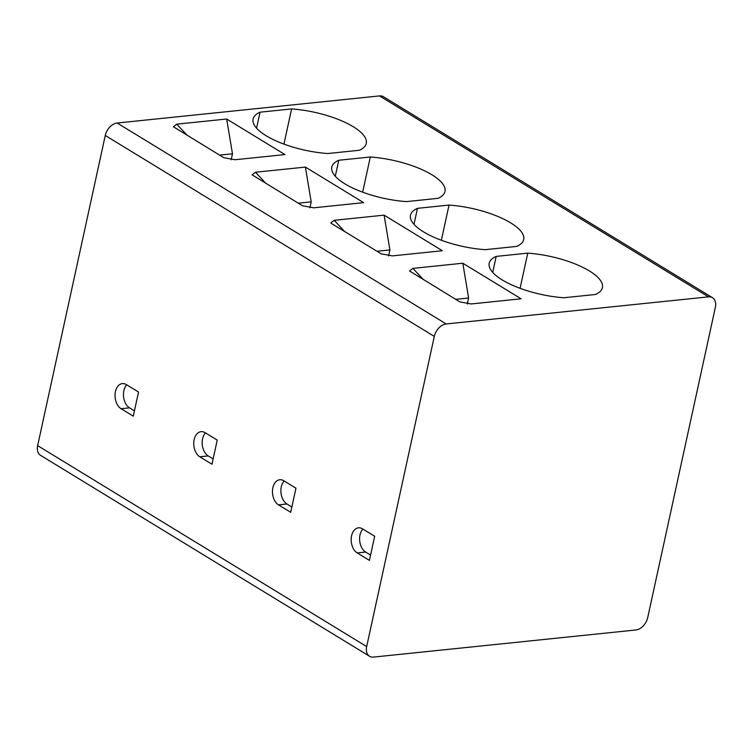 <?xml version="1.0" encoding="UTF-8"?>
<svg xmlns="http://www.w3.org/2000/svg" width="753" height="753" viewBox="0 0 753 753"><rect width="100%" height="100%" fill="white"/><g stroke="black" fill="none" stroke-linecap="round" stroke-linejoin="round"><path stroke-width="1.13" d="M446.171 323.959A12.49 8.424 121.4 0 0 434.302 336.422L366.673 646.573A12.49 8.424 121.4 0 0 369.535 656.258A12.49 8.424 121.4 0 0 373.535 657.087L635.852 629.979A12.49 8.424 121.4 0 0 647.731 617.526L715.35 307.375A12.49 8.424 121.4 0 0 712.489 297.68A12.49 8.424 121.4 0 0 708.488 296.861L446.171 323.959L117.148 123.021L379.465 95.913A12.49 8.424 -58.6 0 1 383.465 96.742L712.489 297.68M369.535 656.258L40.511 455.32A12.49 8.424 -58.6 0 1 37.65 445.625L105.269 135.474A12.49 8.424 -58.6 0 1 117.148 123.021M290.696 512.304L295.957 488.179L283.759 480.734A13.112 8.612 -95.9 0 0 279.777 479.746A13.112 8.612 -95.9 0 0 272.482 490.655A13.112 8.612 -95.9 0 0 278.497 504.858L290.696 512.304M211.988 464.234L217.241 440.11L205.042 432.655A13.112 8.612 -95.9 0 0 201.06 431.676A13.112 8.612 -95.9 0 0 193.766 442.585A13.112 8.612 -95.9 0 0 199.78 456.779L211.988 464.234M133.272 416.164L138.533 392.04L126.325 384.585A13.112 8.612 -95.9 0 0 122.353 383.606A13.112 8.612 -95.9 0 0 115.049 394.506A13.112 8.612 -95.9 0 0 121.073 408.71L133.272 416.164M369.412 560.383L374.674 536.258L362.475 528.804A13.112 8.612 -95.9 0 0 358.494 527.825A13.112 8.612 -95.9 0 0 351.19 538.724A13.112 8.612 -95.9 0 0 357.214 552.928L369.412 560.383M362.89 529.058A13.112 8.612 -95.9 0 0 359.736 541.2A13.112 8.612 -95.9 0 0 365.638 552.053L370.57 555.065M284.182 480.988A13.112 8.612 -95.9 0 0 281.029 493.121A13.112 8.612 -95.9 0 0 286.931 503.983L291.853 506.995M205.465 432.919A13.112 8.612 -95.9 0 0 202.312 445.051A13.112 8.612 -95.9 0 0 208.214 455.913L213.146 458.916M126.749 384.849A13.112 8.612 -95.9 0 0 123.596 396.982A13.112 8.612 -95.9 0 0 129.497 407.834L134.429 410.846M384.115 215.151L442.359 250.73L392.426 255.888L381.15 253.817L331.969 223.782L330.821 222.897L334.181 220.309L384.115 215.151L389.913 249.93L388.595 255.935M305.398 167.081L363.643 202.651L313.719 207.809L302.433 205.738L252.104 174.828L255.465 172.239L305.398 167.081L311.196 201.86L309.888 207.866M226.681 119.012L284.935 154.581L235.002 159.74L223.716 157.669L173.388 126.749L176.748 124.17L226.681 119.012L232.479 153.791L231.171 159.796M462.822 263.23L521.076 298.8L471.143 303.958L459.867 301.887L409.528 270.967L412.898 268.388L462.822 263.23L468.62 298.009L467.312 304.014M527.749 253.14A57.454 19.39 -167.7 0 1 602.419 287.637A57.454 19.39 -167.7 0 1 595.444 294.489L563.893 297.746A57.454 19.39 -167.7 0 1 489.215 263.258A57.454 19.39 -167.7 0 1 496.199 256.406L527.749 253.14L520.078 288.324M449.033 205.07A57.454 19.39 -167.7 0 1 523.712 239.567A57.454 19.39 -167.7 0 1 516.727 246.41L485.177 249.676A57.454 19.39 -167.7 0 1 410.498 215.179A57.454 19.39 -167.7 0 1 417.482 208.336L449.033 205.07L441.362 240.254M370.316 157.001A57.454 19.39 -167.7 0 1 444.995 191.488A57.454 19.39 -167.7 0 1 438.011 198.34L406.46 201.606A57.454 19.39 -167.7 0 1 331.791 167.11A57.454 19.39 -167.7 0 1 338.765 160.257L370.316 157.001L362.654 192.184M291.609 108.921A57.454 19.39 -167.7 0 1 366.278 143.418A57.454 19.39 -167.7 0 1 359.303 150.271L327.743 153.527A57.454 19.39 -167.7 0 1 253.074 119.04A57.454 19.39 -167.7 0 1 260.058 112.188L291.609 108.921L283.937 144.105M455.697 299.346L468.62 298.009M376.98 251.267L389.913 249.93M298.263 203.197L311.196 201.86M219.547 155.127L232.479 153.791M492.707 272.388L496.199 256.406M413.999 224.319L417.482 208.336M335.283 176.24L338.765 160.257M256.566 128.17L260.058 112.188M105.269 135.474L434.302 336.422M37.65 445.625L366.673 646.573M357.214 552.928L365.638 552.053M278.497 504.858L286.931 503.983M199.78 456.779L208.214 455.913M121.073 408.71L129.497 407.834M379.465 95.913L708.488 296.861M423.384 279.608L412.898 268.388M344.667 231.538L334.181 220.309M265.95 183.459L255.465 172.239M187.243 135.389L176.748 124.17"/></g></svg>
